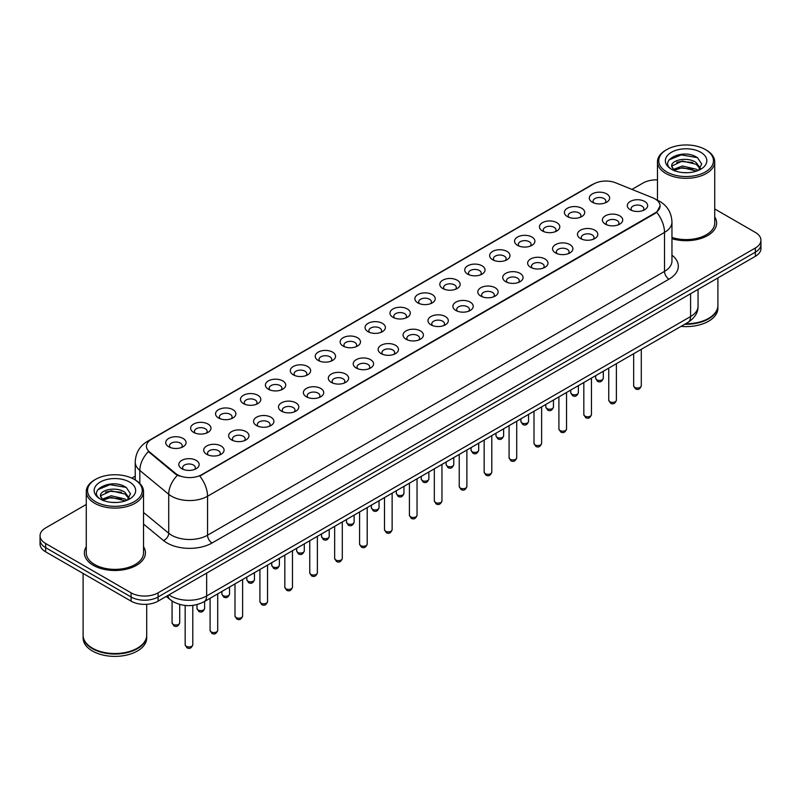 <?xml version="1.0" encoding="UTF-8"?>
<svg xmlns="http://www.w3.org/2000/svg" width="801" height="801" viewBox="0 0 801 801"><rect width="100%" height="100%" fill="white"/><g stroke="black" fill="none" stroke-linecap="round" stroke-linejoin="round"><path stroke-width="1.2" d="M567.358 216.58L567.358 216.58A10.173 5.877 180 0 1 567.358 208.28A10.173 5.877 180 0 1 581.756 208.28A10.173 5.877 180 0 1 581.756 216.58A10.173 5.877 180 0 1 567.358 216.58M580.084 217.361A6.358 3.675 0 0 0 580.915 215.549A6.358 3.675 0 0 0 579.053 212.946A6.358 3.675 0 0 0 572.124 212.155A6.358 3.675 0 0 0 568.199 215.549A6.358 3.675 0 0 0 569.03 217.361M542.447 230.968L542.447 230.968A10.173 5.877 180 0 1 542.447 222.658A10.173 5.877 180 0 1 556.835 222.658A10.173 5.877 180 0 1 556.835 230.968A10.173 5.877 180 0 1 542.447 230.968M555.163 231.749A6.358 3.675 0 0 0 556.004 229.927A6.358 3.675 0 0 0 554.142 227.334A6.358 3.675 0 0 0 547.203 226.543A6.358 3.675 0 0 0 543.278 229.927A6.358 3.675 0 0 0 544.109 231.749M517.526 245.356L517.526 245.356A10.173 5.877 180 0 1 517.526 237.046A10.173 5.877 180 0 1 531.924 237.046A10.173 5.877 180 0 1 531.924 245.356A10.173 5.877 180 0 1 517.526 245.356M530.252 246.137A6.358 3.675 0 0 0 531.083 244.315A6.358 3.675 0 0 0 529.221 241.722A6.358 3.675 0 0 0 522.292 240.921A6.358 3.675 0 0 0 518.367 244.315A6.358 3.675 0 0 0 519.198 246.137M492.615 259.744L492.615 259.744A10.173 5.877 180 0 1 492.615 251.434A10.173 5.877 180 0 1 507.003 251.434A10.173 5.877 180 0 1 507.003 259.744A10.173 5.877 180 0 1 492.615 259.744M505.331 260.515A6.358 3.675 0 0 0 506.172 258.703A6.358 3.675 0 0 0 504.31 256.11A6.358 3.675 0 0 0 497.371 255.309A6.358 3.675 0 0 0 493.446 258.703A6.358 3.675 0 0 0 494.277 260.515M467.694 274.122L467.694 274.122A10.173 5.877 180 0 1 467.694 265.822A10.173 5.877 180 0 1 482.082 265.822A10.173 5.877 180 0 1 482.082 274.122A10.173 5.877 180 0 1 467.694 274.122M480.42 274.903A6.358 3.675 0 0 0 481.251 273.091A6.358 3.675 0 0 0 479.388 270.488A6.358 3.675 0 0 0 472.46 269.697A6.358 3.675 0 0 0 468.525 273.091A6.358 3.675 0 0 0 469.366 274.903M442.773 288.51L442.773 288.51A10.173 5.877 180 0 1 442.773 280.2A10.173 5.877 180 0 1 457.171 280.2A10.173 5.877 180 0 1 457.171 288.51A10.173 5.877 180 0 1 442.773 288.51M455.499 289.291A6.358 3.675 0 0 0 456.33 287.469A6.358 3.675 0 0 0 454.467 284.876A6.358 3.675 0 0 0 447.539 284.085A6.358 3.675 0 0 0 443.614 287.469A6.358 3.675 0 0 0 444.445 289.291M417.862 302.898L417.862 302.898A10.173 5.877 180 0 1 417.862 294.588A10.173 5.877 180 0 1 432.25 294.588A10.173 5.877 180 0 1 432.25 302.898A10.173 5.877 180 0 1 417.862 302.898M430.588 303.679A6.358 3.675 0 0 0 431.419 301.857A6.358 3.675 0 0 0 429.556 299.264A6.358 3.675 0 0 0 422.628 298.463A6.358 3.675 0 0 0 418.693 301.857A6.358 3.675 0 0 0 419.534 303.679M392.941 317.286L392.941 317.286A10.173 5.877 180 0 1 392.941 308.976A10.173 5.877 180 0 1 407.339 308.976A10.173 5.877 180 0 1 407.339 317.286A10.173 5.877 180 0 1 392.941 317.286M405.666 318.067A6.358 3.675 0 0 0 406.497 316.245A6.358 3.675 0 0 0 404.635 313.652A6.358 3.675 0 0 0 397.707 312.851A6.358 3.675 0 0 0 393.782 316.245A6.358 3.675 0 0 0 394.613 318.067M368.029 331.664L368.029 331.664A10.173 5.877 180 0 1 368.029 323.364A10.173 5.877 180 0 1 382.417 323.364A10.173 5.877 180 0 1 382.417 331.664A10.173 5.877 180 0 1 368.029 331.664M380.745 332.445A6.358 3.675 0 0 0 381.586 330.633A6.358 3.675 0 0 0 379.724 328.03A6.358 3.675 0 0 0 372.785 327.239A6.358 3.675 0 0 0 368.86 330.633A6.358 3.675 0 0 0 369.702 332.445M343.108 346.052L343.108 346.052A10.173 5.877 180 0 1 343.108 337.742A10.173 5.877 180 0 1 357.506 337.742A10.173 5.877 180 0 1 357.506 346.052A10.173 5.877 180 0 1 343.108 346.052M355.834 346.833A6.358 3.675 0 0 0 356.665 345.021A6.358 3.675 0 0 0 354.803 342.417A6.358 3.675 0 0 0 347.874 341.626A6.358 3.675 0 0 0 343.949 345.021A6.358 3.675 0 0 0 344.78 346.833M318.197 360.44L318.197 360.44A10.173 5.877 180 0 1 318.197 352.13A10.173 5.877 180 0 1 332.585 352.13A10.173 5.877 180 0 1 332.585 360.44A10.173 5.877 180 0 1 318.197 360.44M330.913 361.221A6.358 3.675 0 0 0 331.754 359.399A6.358 3.675 0 0 0 329.892 356.805A6.358 3.675 0 0 0 322.953 356.004A6.358 3.675 0 0 0 319.028 359.399A6.358 3.675 0 0 0 319.859 361.221M293.276 374.828L293.276 374.828A10.173 5.877 180 0 1 293.276 366.518A10.173 5.877 180 0 1 307.674 366.518A10.173 5.877 180 0 1 307.674 374.828A10.173 5.877 180 0 1 293.276 374.828M306.002 375.609A6.358 3.675 0 0 0 306.833 373.787A6.358 3.675 0 0 0 304.971 371.193A6.358 3.675 0 0 0 298.042 370.392A6.358 3.675 0 0 0 294.117 373.787A6.358 3.675 0 0 0 294.948 375.609M268.365 389.216L268.365 389.216A10.173 5.877 180 0 1 268.365 380.906A10.173 5.877 180 0 1 282.753 380.906A10.173 5.877 180 0 1 282.753 389.216A10.173 5.877 180 0 1 268.365 389.216M281.081 389.987A6.358 3.675 0 0 0 281.922 388.175A6.358 3.675 0 0 0 280.05 385.571A6.358 3.675 0 0 0 273.121 384.78A6.358 3.675 0 0 0 269.196 388.175A6.358 3.675 0 0 0 270.027 389.987M243.444 403.594L243.444 403.594A10.173 5.877 180 0 1 243.444 395.283A10.173 5.877 180 0 1 257.832 395.283A10.173 5.877 180 0 1 257.832 403.594A10.173 5.877 180 0 1 243.444 403.594M256.17 404.375A6.358 3.675 0 0 0 257.001 402.563A6.358 3.675 0 0 0 255.139 399.959A6.358 3.675 0 0 0 248.21 399.168A6.358 3.675 0 0 0 244.275 402.563A6.358 3.675 0 0 0 245.116 404.375M218.523 417.982L218.523 417.982A10.173 5.877 180 0 1 218.523 409.671A10.173 5.877 180 0 1 232.921 409.671A10.173 5.877 180 0 1 232.921 417.982A10.173 5.877 180 0 1 218.523 417.982M231.249 418.763A6.358 3.675 0 0 0 232.08 416.941A6.358 3.675 0 0 0 230.217 414.347A6.358 3.675 0 0 0 223.289 413.546A6.358 3.675 0 0 0 219.364 416.941A6.358 3.675 0 0 0 220.195 418.763M193.612 432.37L193.612 432.37A10.173 5.877 180 0 1 193.612 424.059A10.173 5.877 180 0 1 208 424.059A10.173 5.877 180 0 1 208 432.37A10.173 5.877 180 0 1 193.612 432.37M206.338 433.151A6.358 3.675 0 0 0 207.169 431.328A6.358 3.675 0 0 0 205.306 428.735A6.358 3.675 0 0 0 198.368 427.934A6.358 3.675 0 0 0 194.443 431.328A6.358 3.675 0 0 0 195.284 433.151M168.691 446.758L168.691 446.758A10.173 5.877 180 0 1 168.691 438.447A10.173 5.877 180 0 1 183.089 438.447A10.173 5.877 180 0 1 183.089 446.758A10.173 5.877 180 0 1 168.691 446.758M181.416 447.529A6.358 3.675 0 0 0 182.248 445.716A6.358 3.675 0 0 0 180.385 443.113A6.358 3.675 0 0 0 173.457 442.322A6.358 3.675 0 0 0 169.532 445.716A6.358 3.675 0 0 0 170.363 447.529M592.279 202.202L592.279 202.202A10.173 5.877 180 0 1 592.279 193.892A10.173 5.877 180 0 1 606.667 193.892A10.173 5.877 180 0 1 606.667 202.202A10.173 5.877 180 0 1 592.279 202.202M605.005 202.973A6.358 3.675 0 0 0 605.836 201.161A6.358 3.675 0 0 0 603.974 198.568A6.358 3.675 0 0 0 597.035 197.767A6.358 3.675 0 0 0 593.11 201.161A6.358 3.675 0 0 0 593.952 202.973M605.366 224.14L605.366 224.14A10.173 5.877 180 0 1 605.366 215.829A10.173 5.877 180 0 1 619.754 215.829A10.173 5.877 180 0 1 619.754 224.14A10.173 5.877 180 0 1 605.366 224.14M618.092 224.921A6.358 3.675 0 0 0 618.923 223.099A6.358 3.675 0 0 0 617.06 220.505A6.358 3.675 0 0 0 610.132 219.714A6.358 3.675 0 0 0 606.197 223.099A6.358 3.675 0 0 0 607.038 224.921M580.445 238.528L580.445 238.528A10.173 5.877 180 0 1 580.445 230.217A10.173 5.877 180 0 1 594.843 230.217A10.173 5.877 180 0 1 594.843 238.528A10.173 5.877 180 0 1 580.445 238.528M593.171 239.309A6.358 3.675 0 0 0 594.002 237.486A6.358 3.675 0 0 0 592.139 234.893A6.358 3.675 0 0 0 585.211 234.092A6.358 3.675 0 0 0 581.286 237.486A6.358 3.675 0 0 0 582.117 239.309M555.534 252.916L555.534 252.916A10.173 5.877 180 0 1 555.534 244.605A10.173 5.877 180 0 1 569.922 244.605A10.173 5.877 180 0 1 569.922 252.916A10.173 5.877 180 0 1 555.534 252.916M568.259 253.687A6.358 3.675 0 0 0 569.09 251.874A6.358 3.675 0 0 0 567.228 249.281A6.358 3.675 0 0 0 560.299 248.48A6.358 3.675 0 0 0 556.365 251.874A6.358 3.675 0 0 0 557.206 253.687M530.612 267.294L530.612 267.294A10.173 5.877 180 0 1 530.612 258.983A10.173 5.877 180 0 1 545.01 258.983A10.173 5.877 180 0 1 545.01 267.294A10.173 5.877 180 0 1 530.612 267.294M543.338 268.075A6.358 3.675 0 0 0 544.169 266.262A6.358 3.675 0 0 0 542.307 263.659A6.358 3.675 0 0 0 535.378 262.868A6.358 3.675 0 0 0 531.453 266.262A6.358 3.675 0 0 0 532.285 268.075M505.701 281.682L505.701 281.682A10.173 5.877 180 0 1 505.701 273.371A10.173 5.877 180 0 1 520.089 273.371A10.173 5.877 180 0 1 520.089 281.682A10.173 5.877 180 0 1 505.701 281.682M518.417 282.463A6.358 3.675 0 0 0 519.258 280.64A6.358 3.675 0 0 0 517.396 278.047A6.358 3.675 0 0 0 510.457 277.256A6.358 3.675 0 0 0 506.532 280.64A6.358 3.675 0 0 0 507.363 282.463M480.78 296.07L480.78 296.07A10.173 5.877 180 0 1 480.78 287.759A10.173 5.877 180 0 1 495.178 287.759A10.173 5.877 180 0 1 495.178 296.07A10.173 5.877 180 0 1 480.78 296.07M493.506 296.851A6.358 3.675 0 0 0 494.337 295.028A6.358 3.675 0 0 0 492.475 292.435A6.358 3.675 0 0 0 485.546 291.634A6.358 3.675 0 0 0 481.621 295.028A6.358 3.675 0 0 0 482.452 296.851M455.869 310.458L455.869 310.458A10.173 5.877 180 0 1 455.869 302.147A10.173 5.877 180 0 1 470.257 302.147A10.173 5.877 180 0 1 470.257 310.458A10.173 5.877 180 0 1 455.869 310.458M468.585 311.229A6.358 3.675 0 0 0 469.426 309.416A6.358 3.675 0 0 0 467.564 306.823A6.358 3.675 0 0 0 460.625 306.022A6.358 3.675 0 0 0 456.7 309.416A6.358 3.675 0 0 0 457.531 311.229M430.948 324.836L430.948 324.836A10.173 5.877 180 0 1 430.948 316.535A10.173 5.877 180 0 1 445.346 316.535A10.173 5.877 180 0 1 445.346 324.836A10.173 5.877 180 0 1 430.948 324.836M443.674 325.617A6.358 3.675 0 0 0 444.505 323.804A6.358 3.675 0 0 0 442.643 321.201A6.358 3.675 0 0 0 435.714 320.41A6.358 3.675 0 0 0 431.789 323.804A6.358 3.675 0 0 0 432.62 325.617M406.037 339.224L406.037 339.224A10.173 5.877 180 0 1 406.037 330.913A10.173 5.877 180 0 1 420.425 330.913A10.173 5.877 180 0 1 420.425 339.224A10.173 5.877 180 0 1 406.037 339.224M418.753 340.004A6.358 3.675 0 0 0 419.584 338.182A6.358 3.675 0 0 0 417.721 335.589A6.358 3.675 0 0 0 410.793 334.798A6.358 3.675 0 0 0 406.868 338.182A6.358 3.675 0 0 0 407.699 340.004M381.116 353.611L381.116 353.611A10.173 5.877 180 0 1 381.116 345.301A10.173 5.877 180 0 1 395.504 345.301A10.173 5.877 180 0 1 395.504 353.611A10.173 5.877 180 0 1 381.116 353.611M393.842 354.392A6.358 3.675 0 0 0 394.673 352.57A6.358 3.675 0 0 0 392.81 349.977A6.358 3.675 0 0 0 385.882 349.176A6.358 3.675 0 0 0 381.947 352.57A6.358 3.675 0 0 0 382.788 354.392M356.195 367.999L356.195 367.999A10.173 5.877 180 0 1 356.195 359.689A10.173 5.877 180 0 1 370.593 359.689A10.173 5.877 180 0 1 370.593 367.999A10.173 5.877 180 0 1 356.195 367.999M368.921 368.77A6.358 3.675 0 0 0 369.752 366.958A6.358 3.675 0 0 0 367.889 364.365A6.358 3.675 0 0 0 360.961 363.564A6.358 3.675 0 0 0 357.036 366.958A6.358 3.675 0 0 0 357.867 368.77M331.284 382.377L331.284 382.377A10.173 5.877 180 0 1 331.284 374.077A10.173 5.877 180 0 1 345.672 374.077A10.173 5.877 180 0 1 345.672 382.377A10.173 5.877 180 0 1 331.284 382.377M344.009 383.158A6.358 3.675 0 0 0 344.841 381.346A6.358 3.675 0 0 0 342.978 378.743A6.358 3.675 0 0 0 336.04 377.952A6.358 3.675 0 0 0 332.115 381.346A6.358 3.675 0 0 0 332.956 383.158M306.362 396.765L306.362 396.765A10.173 5.877 180 0 1 306.362 388.455A10.173 5.877 180 0 1 320.76 388.455A10.173 5.877 180 0 1 320.76 396.765A10.173 5.877 180 0 1 306.362 396.765M319.088 397.546A6.358 3.675 0 0 0 319.919 395.724A6.358 3.675 0 0 0 318.057 393.131A6.358 3.675 0 0 0 311.128 392.34A6.358 3.675 0 0 0 307.204 395.724A6.358 3.675 0 0 0 308.035 397.546M281.451 411.153L281.451 411.153A10.173 5.877 180 0 1 281.451 402.843A10.173 5.877 180 0 1 295.839 402.843A10.173 5.877 180 0 1 295.839 411.153A10.173 5.877 180 0 1 281.451 411.153M294.167 411.934A6.358 3.675 0 0 0 295.008 410.112A6.358 3.675 0 0 0 293.146 407.519A6.358 3.675 0 0 0 286.207 406.718A6.358 3.675 0 0 0 282.282 410.112A6.358 3.675 0 0 0 283.113 411.934M256.53 425.541L256.53 425.541A10.173 5.877 180 0 1 256.53 417.231A10.173 5.877 180 0 1 270.928 417.231A10.173 5.877 180 0 1 270.928 425.541A10.173 5.877 180 0 1 256.53 425.541M269.256 426.322A6.358 3.675 0 0 0 270.087 424.5A6.358 3.675 0 0 0 268.225 421.907A6.358 3.675 0 0 0 261.296 421.106A6.358 3.675 0 0 0 257.371 424.5A6.358 3.675 0 0 0 258.202 426.322M231.619 439.919L231.619 439.919A10.173 5.877 180 0 1 231.619 431.619A10.173 5.877 180 0 1 246.007 431.619A10.173 5.877 180 0 1 246.007 439.919A10.173 5.877 180 0 1 231.619 439.919M244.335 440.7A6.358 3.675 0 0 0 245.176 438.888A6.358 3.675 0 0 0 243.304 436.285A6.358 3.675 0 0 0 236.375 435.494A6.358 3.675 0 0 0 232.45 438.888A6.358 3.675 0 0 0 233.281 440.7M206.698 454.307L206.698 454.307A10.173 5.877 180 0 1 206.698 445.997A10.173 5.877 180 0 1 221.086 445.997A10.173 5.877 180 0 1 221.086 454.307A10.173 5.877 180 0 1 206.698 454.307M219.424 455.088A6.358 3.675 0 0 0 220.255 453.276A6.358 3.675 0 0 0 218.393 450.673A6.358 3.675 0 0 0 211.464 449.882A6.358 3.675 0 0 0 207.529 453.276A6.358 3.675 0 0 0 208.37 455.088M181.777 468.695L181.777 468.695A10.173 5.877 180 0 1 181.777 460.385A10.173 5.877 180 0 1 196.175 460.385A10.173 5.877 180 0 1 196.175 468.695A10.173 5.877 180 0 1 181.777 468.695M194.503 469.476A6.358 3.675 0 0 0 195.334 467.654A6.358 3.675 0 0 0 193.472 465.061A6.358 3.675 0 0 0 186.543 464.26A6.358 3.675 0 0 0 182.618 467.654A6.358 3.675 0 0 0 183.449 469.476M630.287 209.752L630.287 209.752A10.173 5.877 180 0 1 630.287 201.441A10.173 5.877 180 0 1 644.675 201.441A10.173 5.877 180 0 1 644.675 209.752A10.173 5.877 180 0 1 630.287 209.752M643.003 210.533A6.358 3.675 0 0 0 643.844 208.721A6.358 3.675 0 0 0 641.971 206.117A6.358 3.675 0 0 0 635.043 205.326A6.358 3.675 0 0 0 631.118 208.721A6.358 3.675 0 0 0 631.949 210.533M652.775 197.817A17.171 9.912 180 0 1 655.068 198.928A17.171 9.912 180 0 1 660.094 205.937A17.171 9.912 180 0 1 655.068 212.946L201.702 474.693A17.171 9.912 180 0 1 175.499 473.371L149.567 451.984A17.171 9.912 180 0 1 146.453 446.297A17.171 9.912 180 0 1 151.489 439.288L593.741 183.96A17.171 9.912 180 0 1 615.739 182.848L652.775 197.817M86.278 546.723A30.528 17.622 0 0 0 84.375 552.85A30.528 17.622 0 0 0 93.317 565.316A30.528 17.622 0 0 0 126.588 569.141A30.528 17.622 0 0 0 145.432 552.85A30.528 17.622 0 0 0 143.529 546.723A30.528 17.622 0 0 1 145.432 552.85A30.528 17.622 0 0 1 126.588 569.141A30.528 17.622 0 0 1 93.317 565.316A30.528 17.622 0 0 1 84.375 552.85A30.528 17.622 0 0 1 86.278 546.723M660.094 205.937L656.73 212.255L655.068 213.456L199.769 476.074A22.258 12.856 60 0 1 207.549 496.25A25.442 14.688 180 0 1 171.574 496.25A25.442 14.688 180 0 1 168.721 494.287L139.825 470.457A25.442 14.688 180 0 1 135.229 462.037L135.229 479.939M86.278 504.46L45.637 527.929A19.084 11.014 0 0 0 40.05 535.719L40.05 544.029A19.084 11.014 0 0 0 45.637 551.819L131.094 601.15L131.094 596.995A19.084 11.014 0 0 0 158.077 596.995L755.363 252.165A19.084 11.014 0 0 0 760.95 244.365A19.084 11.014 0 0 1 755.363 252.165L158.077 596.995A19.084 11.014 0 0 1 131.094 596.995L45.637 547.664L131.094 596.995L131.094 592.84A19.084 11.014 0 0 0 158.077 592.84L755.363 248.01A19.084 11.014 0 0 0 760.95 240.22A19.084 11.014 0 0 0 755.363 232.42L714.722 208.961M40.05 539.874A19.084 11.014 0 0 0 45.637 547.664A19.084 11.014 0 0 1 40.05 539.874M179.354 476.074L175.499 474.122L148.405 451.574A22.258 14.889 129.5 0 0 139.825 470.457L139.825 483.444M671.959 238.698A30.528 17.622 0 0 0 716.625 223.079A30.528 17.622 0 0 0 714.722 216.941A30.528 17.622 0 0 1 716.625 223.079A30.528 17.622 0 0 1 671.959 238.698M657.471 179.875A19.084 11.014 0 0 0 642.923 183.089L631.969 189.406M135.229 476.205L131.865 478.147M40.05 535.719A19.084 11.014 0 0 0 45.637 543.509L131.094 592.84M131.094 601.15A19.084 11.014 0 0 0 158.077 601.15L755.363 256.31A19.084 11.014 0 0 0 760.95 248.52L760.95 240.22M666.762 171.925A27.354 15.79 0 0 0 705.441 171.925A27.354 15.79 0 0 0 705.441 149.587L706.342 150.107A28.626 16.521 0 0 1 714.722 161.792A28.626 16.521 0 0 1 697.05 177.061A28.626 16.521 0 0 1 665.861 173.477A28.626 16.521 0 0 1 657.471 161.792A28.626 16.521 0 0 1 665.861 150.107L666.762 149.587A27.354 15.79 0 0 0 666.762 171.925M671.959 237.446A28.626 16.521 0 0 0 714.722 223.079L714.722 161.792M685.586 323.754A31.8 18.363 0 0 0 708.585 318.377A31.8 18.363 0 0 0 717.896 305.391L717.896 277.947M685.456 323.824A31.489 18.173 0 0 0 708.364 318.508A31.489 18.173 0 0 0 708.474 318.438M684.715 324.255A31.8 18.363 0 0 0 717.896 305.912A31.8 18.363 0 0 0 717.896 305.652M681.04 326.377A31.8 18.363 0 0 0 717.896 308.245L717.896 305.912M682.622 172.565L687.468 172.706M673.12 169.522L682.372 165.987L696.269 169.231L697.951 170.583M673.971 170.403L682.372 167.629L696.57 171.094M671.719 166.037L674.102 170.523M671.749 166.478C670.197 160.08 687.749 156.275 696.269 162.633L700.394 168.34M671.809 166.878L672.209 165.807L682.372 161.041L696.269 164.285L700.074 168.771M698.442 170.383L701.686 164.005L697.581 157.807C683.023 147.344 657.17 161.131 672.099 169.582L672.84 170.032M700.765 152.29A20.736 11.975 0 0 0 671.428 152.29A20.736 11.975 0 0 0 671.428 169.221A20.736 11.975 0 0 0 700.765 169.221A20.736 11.975 0 0 0 700.765 152.29M674.412 170.943L671.779 166.718M706.342 150.107L705.441 149.587A27.354 15.79 0 0 0 666.762 149.587M669.065 159.89L681.24 154.893L697.301 157.617M676.675 162.313L681.24 161.482L692.705 162.473M676.675 168.911L681.24 168.08L692.705 169.061M95.559 501.696A27.354 15.79 0 0 0 134.238 501.696A27.354 15.79 0 0 0 134.238 479.368L135.139 479.889A28.626 16.521 0 0 1 143.529 491.574A28.626 16.521 0 0 1 125.857 506.843A28.626 16.521 0 0 1 94.658 503.258A28.626 16.521 0 0 1 86.278 491.574A28.626 16.521 0 0 1 94.658 479.889L95.559 479.368A27.354 15.79 0 0 0 95.559 501.696M86.278 491.574L86.278 552.85A28.626 16.521 0 0 0 94.658 564.535A28.626 16.521 0 0 0 125.857 568.119A28.626 16.521 0 0 0 143.529 552.85L143.529 491.574M137.281 648.219A31.489 18.173 0 0 1 137.161 648.279A31.489 18.173 0 0 1 92.636 648.279L92.415 648.149A31.8 18.363 0 0 0 137.392 648.149A31.8 18.363 0 0 0 146.703 635.173L146.703 604.314M83.104 635.433A31.8 18.363 0 0 0 83.104 635.694A31.8 18.363 0 0 0 92.415 648.67A31.8 18.363 0 0 0 127.069 652.655A31.8 18.363 0 0 0 146.703 635.694A31.8 18.363 0 0 0 146.703 635.433M83.104 635.694L83.104 638.027A31.8 18.363 0 0 0 92.415 651.013A31.8 18.363 0 0 0 127.069 654.988A31.8 18.363 0 0 0 146.703 638.027L146.703 635.694M111.429 502.337L116.275 502.477M101.917 499.293L111.179 495.759L125.066 499.013L126.748 500.365M102.768 500.184L111.179 497.411L125.377 500.865M100.526 495.809L102.898 500.295M100.556 496.26C99.004 489.852 116.556 486.057 125.066 492.415L129.201 498.122M100.616 496.65L101.016 495.589L111.179 490.813L125.066 494.067L128.871 498.552M127.239 500.154L130.493 493.776L126.378 487.589C111.83 477.126 85.967 490.903 100.906 499.363L101.647 499.814M129.572 482.062A20.736 11.975 0 0 0 100.235 482.062A20.736 11.975 0 0 0 100.235 499.003A20.736 11.975 0 0 0 129.572 499.003A20.736 11.975 0 0 0 129.572 482.062M103.219 500.725L100.586 496.49M83.104 573.446L83.104 635.173A31.8 18.363 0 0 0 92.415 648.149L92.636 648.279M135.139 479.889L134.238 479.368A27.354 15.79 0 0 0 95.559 479.368M97.872 489.661L110.047 484.665L126.097 487.398M105.482 492.094L110.047 491.263L121.512 492.245M105.482 498.693L110.047 497.862L121.512 498.843M201.702 474.693L201.702 475.203M175.499 473.371L175.499 474.122M149.567 451.984L149.567 452.745M655.068 212.946L655.068 213.456M671.959 255.169A31.8 18.363 180 0 1 669.005 279.169L212.055 542.988A6.358 3.675 60 0 1 207.549 535.198L664.51 271.379A25.442 14.688 0 0 0 671.959 260.986L671.959 222.037A25.442 14.688 180 0 1 664.51 232.42A22.258 12.856 -120 0 0 656.73 212.255M212.055 542.988A31.8 18.363 180 0 1 167.079 542.988A31.8 18.363 180 0 1 163.514 540.535L143.529 524.054M177.391 475.303A22.258 14.889 129.5 0 0 168.721 494.287L168.721 533.236A25.442 14.688 0 0 0 171.574 535.198A25.442 14.688 0 0 0 207.549 535.198L207.549 496.25L664.51 232.42L664.51 271.379A6.358 3.675 60 0 0 669.005 279.169M671.959 222.037C671.528 212.886 667.513 206.027 659.894 201.462L656.69 199.89A22.258 10.423 112 0 0 656.389 199.779M149.597 440.59A22.258 12.856 -120 0 0 147.284 441.461C139.674 446.027 135.659 452.885 135.229 462.037M147.284 441.461L591.869 184.781A22.258 12.856 60 0 1 593.561 184.06M158.077 592.84L158.077 601.15M755.363 248.01L755.363 256.31M45.637 543.509L45.637 551.819M143.529 512.46L168.721 533.236A6.358 4.255 -50.5 0 1 163.514 540.535M168.961 594.873A25.442 14.688 0 0 0 170.673 595.964A25.442 14.688 0 0 0 206.658 595.964L690.592 316.555A25.442 14.688 0 0 0 698.051 306.172C698.232 312.48 694.867 317.887 687.959 322.382L204.015 601.781A12.726 7.349 60 0 0 206.658 595.964L206.658 573.105M690.592 293.707L690.592 316.555A12.726 7.349 60 0 1 687.959 322.382M167.93 595.463A12.726 8.511 129.5 0 0 170.152 599.599L166.288 596.415M641.291 385.812C640.039 389.246 638.087 390.247 635.443 388.825L633.661 385.812A3.815 2.203 0 0 0 634.782 387.374A3.815 2.203 0 0 0 638.938 387.844A3.815 2.203 0 0 0 641.291 385.812L641.291 349.326M596.775 379.814A3.815 2.203 0 0 0 600.93 380.295A3.815 2.203 0 0 0 603.293 378.252C602.032 381.687 600.079 382.698 597.436 381.266L595.654 378.252A3.815 2.203 0 0 0 596.775 379.814M616.38 400.2C615.118 403.634 613.165 404.635 610.522 403.213L608.75 400.2A3.815 2.203 0 0 0 609.861 401.752A3.815 2.203 0 0 0 614.027 402.232A3.815 2.203 0 0 0 616.38 400.2L616.38 363.704M591.458 414.588C590.207 418.012 588.254 419.023 585.601 417.601L583.829 414.588A3.815 2.203 0 0 0 584.95 416.14A3.815 2.203 0 0 0 589.105 416.62A3.815 2.203 0 0 0 591.458 414.588L591.458 378.092M566.547 428.966C565.286 432.4 563.333 433.401 560.69 431.979L558.908 428.966A3.815 2.203 0 0 0 560.029 430.527A3.815 2.203 0 0 0 564.184 431.008A3.815 2.203 0 0 0 566.547 428.966L566.547 392.48M541.626 443.353C540.375 446.788 538.422 447.789 535.769 446.367L533.997 443.353A3.815 2.203 0 0 0 535.118 444.915A3.815 2.203 0 0 0 539.273 445.386A3.815 2.203 0 0 0 541.626 443.353L541.626 406.868M571.854 394.202A3.815 2.203 0 0 0 576.019 394.673A3.815 2.203 0 0 0 578.372 392.64C577.12 396.074 575.168 397.076 572.515 395.654L570.743 392.64A3.815 2.203 0 0 0 571.854 394.202M546.943 408.58A3.815 2.203 0 0 0 551.098 409.061A3.815 2.203 0 0 0 553.461 407.028C552.199 410.462 550.247 411.464 547.604 410.042L545.821 407.028A3.815 2.203 0 0 0 546.943 408.58M522.022 422.968A3.815 2.203 0 0 0 526.187 423.449A3.815 2.203 0 0 0 528.54 421.416C527.288 424.84 525.336 425.852 522.683 424.43L520.91 421.416A3.815 2.203 0 0 0 522.022 422.968M516.715 457.741C515.454 461.176 513.501 462.177 510.858 460.755L509.076 457.741A3.815 2.203 0 0 0 510.197 459.293A3.815 2.203 0 0 0 514.352 459.774A3.815 2.203 0 0 0 516.715 457.741L516.715 421.256M491.794 472.129C490.542 475.554 488.59 476.565 485.937 475.143L484.164 472.129A3.815 2.203 0 0 0 485.276 473.681A3.815 2.203 0 0 0 489.441 474.162A3.815 2.203 0 0 0 491.794 472.129L491.794 435.634M466.883 486.507C465.621 489.942 463.669 490.953 461.026 489.521L459.243 486.507A3.815 2.203 0 0 0 460.365 488.069A3.815 2.203 0 0 0 464.52 488.55A3.815 2.203 0 0 0 466.883 486.507L466.883 450.022M497.111 437.356A3.815 2.203 0 0 0 501.266 437.837A3.815 2.203 0 0 0 503.619 435.794C502.367 439.228 500.415 440.24 497.771 438.808L495.989 435.794A3.815 2.203 0 0 0 497.111 437.356M472.19 451.744A3.815 2.203 0 0 0 476.355 452.215A3.815 2.203 0 0 0 478.708 450.182C477.446 453.616 475.494 454.618 472.85 453.196L471.078 450.182A3.815 2.203 0 0 0 472.19 451.744M447.278 466.132A3.815 2.203 0 0 0 451.434 466.603A3.815 2.203 0 0 0 453.787 464.57C452.535 468.004 450.583 469.006 447.929 467.584L446.157 464.57A3.815 2.203 0 0 0 447.278 466.132M441.962 500.895C440.7 504.33 438.748 505.331 436.104 503.909L434.332 500.895A3.815 2.203 0 0 0 435.444 502.457A3.815 2.203 0 0 0 439.609 502.928A3.815 2.203 0 0 0 441.962 500.895L441.962 464.41M417.041 515.283C415.789 518.718 413.837 519.719 411.183 518.297L409.411 515.283A3.815 2.203 0 0 0 410.533 516.835A3.815 2.203 0 0 0 414.688 517.316A3.815 2.203 0 0 0 417.041 515.283L417.041 478.798M392.13 529.671C390.868 533.096 388.916 534.107 386.272 532.685L384.5 529.671A3.815 2.203 0 0 0 385.611 531.223A3.815 2.203 0 0 0 389.777 531.704A3.815 2.203 0 0 0 392.13 529.671L392.13 493.176M367.208 544.049C365.957 547.483 364.004 548.495 361.351 547.063L359.579 544.049A3.815 2.203 0 0 0 360.7 545.611A3.815 2.203 0 0 0 364.855 546.092A3.815 2.203 0 0 0 367.208 544.049L367.208 507.564M342.297 558.437C341.036 561.871 339.083 562.873 336.44 561.451L334.658 558.437A3.815 2.203 0 0 0 335.779 559.999A3.815 2.203 0 0 0 339.934 560.47A3.815 2.203 0 0 0 342.297 558.437L342.297 521.952M422.357 480.51A3.815 2.203 0 0 0 426.512 480.99A3.815 2.203 0 0 0 428.875 478.958C427.614 482.382 425.661 483.393 423.018 481.972L421.236 478.958A3.815 2.203 0 0 0 422.357 480.51M397.446 494.898A3.815 2.203 0 0 0 401.601 495.378A3.815 2.203 0 0 0 403.954 493.336C402.703 496.77 400.75 497.781 398.097 496.35L396.325 493.336A3.815 2.203 0 0 0 397.446 494.898M372.525 509.286A3.815 2.203 0 0 0 376.68 509.756A3.815 2.203 0 0 0 379.043 507.724C377.782 511.158 375.829 512.159 373.186 510.738L371.404 507.724A3.815 2.203 0 0 0 372.525 509.286M347.604 523.674A3.815 2.203 0 0 0 351.769 524.144A3.815 2.203 0 0 0 354.122 522.112C352.871 525.546 350.918 526.547 348.265 525.126L346.493 522.112A3.815 2.203 0 0 0 347.604 523.674M322.693 538.052A3.815 2.203 0 0 0 326.848 538.532A3.815 2.203 0 0 0 329.211 536.5C327.949 539.934 325.997 540.935 323.354 539.514L321.571 536.5A3.815 2.203 0 0 0 322.693 538.052M317.376 572.825C316.125 576.259 314.172 577.261 311.519 575.839L309.747 572.825A3.815 2.203 0 0 0 310.858 574.387A3.815 2.203 0 0 0 315.023 574.858A3.815 2.203 0 0 0 317.376 572.825L317.376 536.34M292.465 587.213C291.204 590.637 289.251 591.649 286.608 590.227L284.826 587.213A3.815 2.203 0 0 0 285.947 588.765A3.815 2.203 0 0 0 290.102 589.246A3.815 2.203 0 0 0 292.465 587.213L292.465 550.718M267.544 601.591C266.292 605.025 264.34 606.037 261.687 604.605L259.914 601.591A3.815 2.203 0 0 0 261.026 603.153A3.815 2.203 0 0 0 265.191 603.634A3.815 2.203 0 0 0 267.544 601.591L267.544 565.106M242.623 615.979C241.371 619.413 239.419 620.415 236.776 618.993L234.993 615.979A3.815 2.203 0 0 0 236.115 617.541A3.815 2.203 0 0 0 240.27 618.012A3.815 2.203 0 0 0 242.623 615.979L242.623 579.493M217.712 630.367C216.45 633.801 214.498 634.803 211.854 633.381L210.082 630.367A3.815 2.203 0 0 0 211.194 631.929A3.815 2.203 0 0 0 215.359 632.4A3.815 2.203 0 0 0 217.712 630.367L217.712 593.881M192.791 644.755C191.539 648.189 189.587 649.19 186.933 647.769L185.161 644.755A3.815 2.203 0 0 0 186.283 646.307A3.815 2.203 0 0 0 190.438 646.787A3.815 2.203 0 0 0 192.791 644.755L192.791 605.396M297.772 552.44A3.815 2.203 0 0 0 301.937 552.92A3.815 2.203 0 0 0 304.29 550.878C303.028 554.312 301.076 555.323 298.433 553.892L296.66 550.878A3.815 2.203 0 0 0 297.772 552.44M272.861 566.828A3.815 2.203 0 0 0 277.016 567.308A3.815 2.203 0 0 0 279.369 565.266C278.117 568.7 276.165 569.701 273.521 568.279L271.739 565.266A3.815 2.203 0 0 0 272.861 566.828M247.94 581.216A3.815 2.203 0 0 0 252.105 581.686A3.815 2.203 0 0 0 254.458 579.654C253.196 583.088 251.244 584.089 248.6 582.667L246.828 579.654A3.815 2.203 0 0 0 247.94 581.216M223.028 595.594A3.815 2.203 0 0 0 227.184 596.074A3.815 2.203 0 0 0 229.537 594.042C228.285 597.476 226.333 598.477 223.679 597.055L221.907 594.042A3.815 2.203 0 0 0 223.028 595.594M198.107 609.982A3.815 2.203 0 0 0 202.263 610.462A3.815 2.203 0 0 0 204.625 608.42C203.364 611.854 201.411 612.865 198.768 611.443L196.986 608.42A3.815 2.203 0 0 0 198.107 609.982M173.186 624.369A3.815 2.203 0 0 0 177.351 624.85A3.815 2.203 0 0 0 179.704 622.808C178.453 626.242 176.5 627.243 173.847 625.821L172.075 622.808A3.815 2.203 0 0 0 173.186 624.369M591.869 184.781L595.954 182.878M204.015 601.781C193.782 606.928 183.549 606.928 173.306 601.781L170.152 599.599M698.051 306.172L698.051 289.401M633.661 385.812L633.661 353.732M603.293 378.252L603.293 371.264M595.654 378.252L595.654 375.669M608.75 400.2L608.75 368.12M583.829 414.588L583.829 382.498M558.908 428.966L558.908 396.885M533.997 443.353L533.997 411.273M578.372 392.64L578.372 385.651M570.743 392.64L570.743 390.057M553.461 407.028L553.461 400.039M545.821 407.028L545.821 404.445M528.54 421.416L528.54 414.417M520.91 421.416L520.91 418.833M657.471 200.23L657.471 161.792M509.076 457.741L509.076 425.661M484.164 472.129L484.164 440.039M459.243 486.507L459.243 454.427M503.619 435.794L503.619 428.805M495.989 435.794L495.989 433.211M478.708 450.182L478.708 443.193M471.078 450.182L471.078 447.599M453.787 464.57L453.787 457.581M446.157 464.57L446.157 461.987M434.332 500.895L434.332 468.815M409.411 515.283L409.411 483.203M384.5 529.671L384.5 497.581M359.579 544.049L359.579 511.969M334.658 558.437L334.658 526.357M428.875 478.958L428.875 471.959M421.236 478.958L421.236 476.375M403.954 493.336L403.954 486.347M396.325 493.336L396.325 490.753M379.043 507.724L379.043 500.735M371.404 507.724L371.404 505.141M354.122 522.112L354.122 515.123M346.493 522.112L346.493 519.529M329.211 536.5L329.211 529.511M321.571 536.5L321.571 533.917M309.747 572.825L309.747 540.745M284.826 587.213L284.826 555.123M259.914 601.591L259.914 569.511M234.993 615.979L234.993 583.899M210.082 630.367L210.082 598.287M185.161 644.755L185.161 605.466M304.29 550.878L304.29 543.889M296.66 550.878L296.66 548.295M279.369 565.266L279.369 558.277M271.739 565.266L271.739 562.682M254.458 579.654L254.458 572.665M246.828 579.654L246.828 577.07M229.537 594.042L229.537 587.053M221.907 594.042L221.907 591.458M204.625 608.42L204.625 601.431M196.986 608.42L196.986 604.605M179.704 622.808L179.704 604.435M172.075 622.808L172.075 601.02"/></g></svg>
